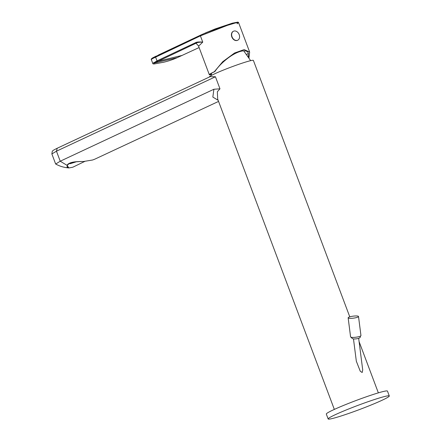 <?xml version="1.0" encoding="UTF-8"?>
<svg xmlns="http://www.w3.org/2000/svg" width="441" height="441" viewBox="0 0 441 441"><rect width="100%" height="100%" fill="white"/><g stroke="black" fill="none" stroke-linecap="round" stroke-linejoin="round"><path stroke-width="0.66" d="M68.862 167.916L67.049 165.347C68.394 162.624 73.84 161.351 83.393 161.522L92.654 159.989L94.677 159.223L218.565 101.413M84.788 161.4L72.809 167.211L69.121 167.916L67.038 167.023L67.363 165.364C69.099 162.718 74.441 161.439 83.393 161.522M218.146 100.294L212.838 97.081L213.896 89.253L219.971 88.812L217.347 91.756L217.678 99.043L334.333 409.408M69.121 167.916L68.598 167.905C61.575 167.299 57.457 164.94 55.704 164.03L60.23 161.208L213.896 89.253M67.363 165.364A1.306 1.185 23.8 0 1 67.049 165.347L60.23 161.208L56.459 151.186L57.225 148.242L210.131 76.662L215.44 76.762L56.459 151.186L51.867 153.942L55.632 163.958M51.867 153.942L52.264 151.307C53.367 150.375 51.531 151.153 56.861 148.413L56.398 148.634M209.392 77.01L209.376 76.96A23.511 1.604 -20.6 0 1 214.491 73.912A23.511 1.604 -20.6 0 1 238.631 64.364A23.511 1.604 -20.6 0 1 253.393 60.417L349.779 316.847M328.154 418.95L326.318 414.071A32.656 2.227 159.4 0 1 333.424 409.832A32.656 2.227 -20.6 0 1 366.945 396.575A32.656 2.227 -20.6 0 1 387.457 391.09L389.293 395.968A32.656 2.227 -20.6 0 1 382.187 400.208A32.656 2.227 159.4 0 1 348.66 413.465A32.656 2.227 159.4 0 1 328.154 418.95A32.656 2.227 159.4 0 1 335.254 414.711A32.656 2.227 -20.6 0 1 368.781 401.453A32.656 2.227 -20.6 0 1 389.293 395.968M358.665 338.302L362.717 369.96L362.177 372.502L360.275 371.267L356.334 361.234L353.484 338.969M348.147 317.812L350.584 336.885A5.226 1.003 -7.3 0 0 353.781 337.404A5.226 1.003 -7.3 0 0 359.343 336.516A5.226 1.003 -7.3 0 0 360.953 335.557L358.511 316.484A5.226 1.003 -7.3 0 0 355.314 315.971A5.226 1.003 -7.3 0 0 349.752 316.858A5.226 1.003 -7.3 0 0 348.147 317.812A5.226 1.003 -7.3 0 0 351.345 318.33A5.226 1.003 -7.3 0 0 356.901 317.443A5.226 1.003 -7.3 0 0 358.511 316.484M75.648 162.023L70.113 163.716L75.405 162.04M211.52 74.595A22.86 1.555 -20.6 0 1 209.326 74.722L198.593 46.167L202.755 42.116C199.167 42.16 196.912 42.534 195.997 43.235L154.433 62.991L154.559 63.901L163.451 62.28C168.203 61.167 172.795 59.623 177.238 57.65L199.112 47.551M237.115 23.786L238.575 22.596L235.428 22.943L227.38 25.358L200.407 35.864L202.755 42.116C198.885 41.779 196.438 41.989 195.402 42.76A0.65 0.502 -115.3 0 0 195.997 43.235L198.296 45.666M237.638 22.497L232.363 23.169L237.969 22.089L238.575 22.596L249.65 52.06L244.149 49.596L234.54 53.014L222.716 61.718L214.298 71.756L214.861 71.58C217.407 67.721 220.902 63.934 225.351 60.208C230.356 55.985 235.224 53.091 239.97 51.531C244.573 50.202 247.357 50.732 248.327 53.107L248.421 57.495M248.917 58.201L249.65 52.06M246.343 54.563A21.251 1.45 -20.6 0 0 248.327 53.107L248.316 53.074M211.504 74.457A22.078 1.505 -20.6 0 1 210.059 74.435A22.078 1.505 -20.6 0 1 214.861 71.58M237.721 40.214A4.961 3.715 65 0 0 239.187 34.613A4.961 3.715 -115 0 0 233.521 31.217A4.961 3.715 -115 0 0 232.054 36.818A4.961 3.715 65 0 0 237.721 40.214L237.484 40.324A4.961 3.715 65 0 1 231.817 36.928A4.961 3.715 -115 0 1 233.283 31.328A4.961 3.715 -115 0 1 233.405 31.278M209.326 74.722A22.86 1.555 -20.6 0 1 214.298 71.756M195.402 42.76L157.018 60.875L152.784 63.432C152.751 63.895 153.341 64.055 154.559 63.901M205.964 33.411A0.65 0.325 -112.8 0 1 206.024 32.733L215.214 28.908L232.363 23.169L206.024 32.733L200.605 35.126A0.65 0.502 -115.1 0 0 200.407 35.864L152.272 58.736L151.335 59.59L152.779 63.432M200.605 35.126L152.564 57.947A0.65 0.617 -121.6 0 0 152.509 57.975L152.509 57.975C151.346 58.796 150.954 59.337 151.335 59.59M161.875 99.247L58.218 147.774M215.44 76.762L219.971 88.812M157.178 60.797A0.65 0.502 -115.3 0 0 157.768 61.277L182.243 55.39M153.749 62.556A0.65 0.612 -121.4 0 0 154.433 62.991L177.238 57.65M157.608 61.354A0.65 0.502 -115 0 1 157.018 60.875L155.568 57.016A0.65 0.502 -115.4 0 1 155.761 56.277M152.272 58.736A0.65 0.617 -121.6 0 1 152.509 57.975L155.949 56.189A0.65 0.502 -115.3 0 0 155.756 56.928M200.197 35.964A0.65 0.502 -115.3 0 1 200.396 35.225L158.369 55.031M378.356 392.865L359.09 341.615M211.388 73.344L211.597 75.339M243.691 50.82L250.659 60.66M210.137 76.662L155.188 102.378M69.937 163.159L70.113 163.716M198.593 46.167L197.992 45.423M207.468 32.055L200.842 35.01M351.389 337.304L351.356 337.756L353.23 338.953C356.648 339.03 360.291 338.468 360.424 336.599L360.275 336.169"/></g></svg>
